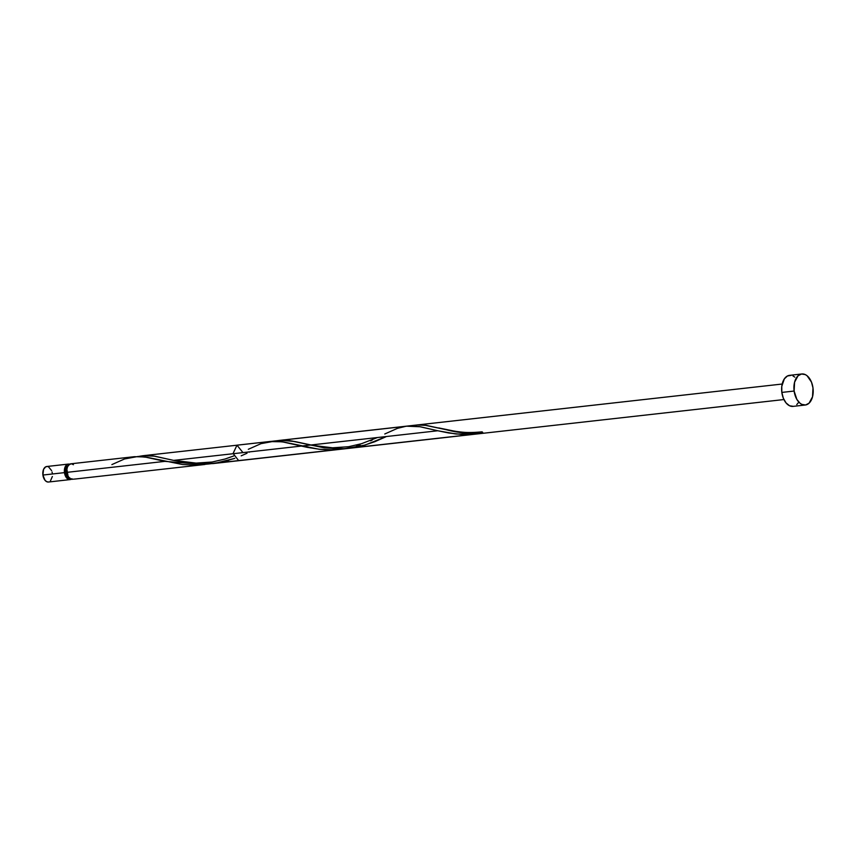 <?xml version="1.0" encoding="UTF-8"?>
<svg xmlns="http://www.w3.org/2000/svg" width="856" height="856" viewBox="0 0 856 856"><rect width="100%" height="100%" fill="white"/><g stroke="black" fill="none" stroke-linecap="round" stroke-linejoin="round"><path stroke-width="1.28" d="M71.936 478.707L70.203 479.595L67.421 478.718L65.217 475.529L64.468 472.63L42.907 475.048A7.811 4.772 83.6 0 0 48.492 482.024L70.064 479.606A7.811 4.772 -96.4 0 1 64.468 472.63L64.703 468.2L65.719 465.846L67.271 464.412L70.053 464.401M71.262 479.21A7.811 4.772 -96.4 0 1 70.064 479.606M68.373 465.664L65.944 467.911L65.42 472.469L66.918 472.298L65.42 472.469A6.249 3.82 83.6 0 0 69.454 478.065M801.815 373.976L789.532 375.345A15.622 9.555 83.6 0 0 781.838 392.423L794.122 391.042L781.838 392.423A15.622 9.555 83.6 0 0 793.009 406.386L805.293 405.016A15.622 9.555 -96.4 0 1 794.122 391.042A15.622 9.555 -96.4 0 1 801.815 373.976A15.622 9.555 -96.4 0 1 812.986 387.939A15.622 9.555 -96.4 0 1 805.293 405.016M133.964 456.73L70.77 463.813A7.811 4.772 83.6 0 0 66.928 472.351L164.908 461.363L144.75 456.965L134.488 456.676M270.528 441.418L236.984 445.174L233.1 453.466L238.717 460.699L341.202 449.197L329.507 449.86L319.887 449.325L307.079 447.324L282.202 441.803L269.287 441.568M345.096 448.64L341.202 449.197M360.098 444.874L356.449 446.03M372.167 440.102L370.52 440.829M409.072 425.946L142.663 455.756L154.54 456.141L173.618 460.389L437.801 430.761L419.558 426.641L409.072 425.946M476.257 434.056L456.28 434.024L437.801 430.761L173.618 460.389L194.366 463.856L208.147 464.016L481.083 433.414L462.176 434.463L448.79 432.997L437.801 430.761L455.381 433.928L469.077 434.527L481.083 433.414L476.824 433.992L469.077 434.527L455.381 433.928L437.801 430.761L173.618 460.389L153.47 455.991L144.247 455.606L138.34 456.494L142.663 455.756M75.777 478.964L203.921 464.594L164.908 461.363L66.928 472.351A7.811 4.772 83.6 0 0 71.701 479.317L75.777 478.964M204.873 464.487L203.921 464.594M242.558 452.096L236.984 445.174M481.04 433.404A7.811 4.772 83.6 0 0 482.923 433.093L481.8 431.863L481.04 433.404A7.811 4.772 83.6 0 0 482.923 433.093A1.562 0.952 83.6 0 0 481.821 431.852A1.562 0.952 83.6 0 0 481.04 433.404A7.811 4.772 83.6 0 0 481.853 433.425A7.811 4.772 83.6 0 0 482.923 433.093L481.04 433.404C468.628 433.842 457.115 432.633 446.511 429.776L467.258 433.254L481.04 433.404L467.258 433.254L446.511 429.776L463.096 432.836L481.04 433.404M411.233 425.892L417.14 425.004L426.363 425.379L446.511 429.776L426.363 425.379L417.14 425.004L411.233 425.892L417.14 425.004L426.363 425.379L446.511 429.776L424.651 425.175L417.76 424.961L411.115 425.914M280.693 440.305L294.849 441.525L324.114 447.806L344.594 448.705L365.052 445.077L386.409 436.517L365.052 445.077L344.594 448.705L324.114 447.806L289.916 440.68L280.693 440.305L274.787 441.193L280.693 440.305L289.916 440.68L324.114 447.806L344.594 448.705L365.052 445.077L386.409 436.517M241.189 455.841L247.031 453.231L241.189 455.841M228.606 460.389L221.929 462.09L228.606 460.389M215.081 463.31L234.79 458.356L221.929 462.09L208.147 464.016L194.366 463.856L173.618 460.389L194.366 463.856L215.081 463.31M274.787 441.193L276.253 440.883M277.975 440.594L416.091 425.09M279.645 440.391L291.81 440.968L324.21 447.816L342.1 448.833L352.49 447.87L362.677 445.751L374.693 441.75L385.66 436.881M481.853 433.425L349.911 448.223M249.214 452.182L249.963 451.829M384.772 433.992L397.462 428.353L406.343 426.181L420.243 426.759L437.801 430.761L173.618 460.389L195.307 463.931L213.465 463.524M73.413 464.712L71.562 463.834L69.721 464.134L67.592 466.648L66.896 469.334L68.041 476.054L69.325 477.926L71.701 479.317M793.309 406.343L789.542 405.765L786.043 402.909L783.336 398.222L781.838 392.423L781.774 386.377L784.342 378.855L787.434 375.987L791.115 375.388M792.998 375.977L794.817 377.132M798.209 402.876L796.765 404.578M812.986 387.939L812.526 396.799L809.048 403.197L805.592 404.974L801.826 404.385L800.007 403.219L796.84 399.377L794.122 391.042L794.582 382.183L798.06 375.784L801.516 374.008L805.282 374.596L807.101 375.763L811.488 382.129L812.986 387.939M68.073 465.728A6.249 3.82 83.6 0 0 65.42 472.469L67.1 476.664L69.999 478.044M48.642 482.014L46.759 481.714L45.015 480.291L42.907 475.048L43.57 469.345L45.7 466.83L47.54 466.531M48.492 466.82L51.595 470.586M52.056 471.998L52.344 473.496M52.366 476.514L50.365 481.125M68.32 464.091L46.759 466.509A7.811 4.772 83.6 0 0 42.907 475.048L64.468 472.63A7.811 4.772 -96.4 0 1 68.32 464.091A7.811 4.772 -96.4 0 1 69.571 464.22M111.879 464.594L124.569 458.955L137.934 456.494L147.35 457.361L182.489 464.53L196.185 465.129L208.265 464.005M248.326 449.293L261.016 443.654L274.38 441.193L283.796 442.06L318.935 449.229L332.631 449.828L344.711 448.705M279.11 440.444L782.181 384.034L280.126 440.337M349.077 448.319L214.449 463.417M212.63 463.62L481.072 433.51M349.291 448.298L482.613 433.339M476.824 433.992L783.925 399.549M438.839 427.936L455.103 431.285C461.673 432.045 466.648 433.286 481.821 431.852M310.321 445.056L332.545 447.806L348.585 446.714L361.51 443.708L377.442 437.523M173.875 460.357L196.099 463.107L212.138 462.015L225.064 459.019L233.656 455.991"/></g></svg>
